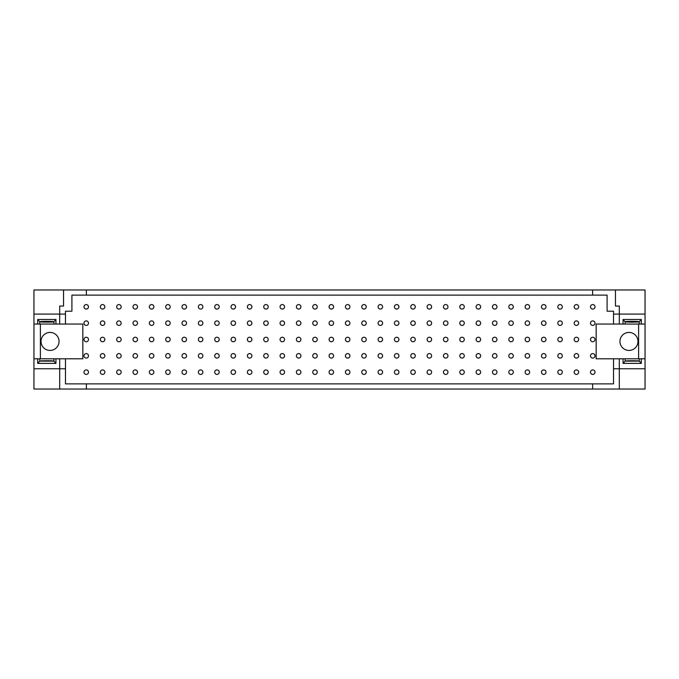 <?xml version="1.0" encoding="UTF-8"?>
<svg xmlns="http://www.w3.org/2000/svg" width="679" height="679" viewBox="0 0 679 679"><rect width="100%" height="100%" fill="white"/><g stroke="black" fill="none" stroke-linecap="round" stroke-linejoin="round"><path stroke-width="1.02" d="M576.412 309.072A2.249 2.249 0 0 1 574.468 305.694A2.249 2.249 0 0 1 578.364 305.694A2.249 2.249 0 0 1 576.412 309.072M576.412 358.088A2.249 2.249 0 0 1 574.468 354.71A2.249 2.249 0 0 1 578.364 354.71A2.249 2.249 0 0 1 576.412 358.088M576.412 341.749A2.249 2.249 0 0 1 574.468 338.371A2.249 2.249 0 0 1 578.364 338.371A2.249 2.249 0 0 1 576.412 341.749M576.412 325.411A2.249 2.249 0 0 1 574.468 322.033A2.249 2.249 0 0 1 578.364 322.033A2.249 2.249 0 0 1 576.412 325.411M576.412 374.426A2.249 2.249 0 0 1 574.468 371.048A2.249 2.249 0 0 1 578.364 371.048A2.249 2.249 0 0 1 576.412 374.426M560.073 309.072A2.249 2.249 0 0 1 558.121 305.694A2.249 2.249 0 0 1 562.025 305.694A2.249 2.249 0 0 1 560.073 309.072M560.073 358.088A2.249 2.249 0 0 1 558.121 354.71A2.249 2.249 0 0 1 562.025 354.71A2.249 2.249 0 0 1 560.073 358.088M560.073 341.749A2.249 2.249 0 0 1 558.121 338.371A2.249 2.249 0 0 1 562.025 338.371A2.249 2.249 0 0 1 560.073 341.749M560.073 325.411A2.249 2.249 0 0 1 558.121 322.033A2.249 2.249 0 0 1 562.025 322.033A2.249 2.249 0 0 1 560.073 325.411M560.073 374.426A2.249 2.249 0 0 1 558.121 371.048A2.249 2.249 0 0 1 562.025 371.048A2.249 2.249 0 0 1 560.073 374.426M543.735 309.072A2.249 2.249 0 0 1 541.783 305.694A2.249 2.249 0 0 1 545.687 305.694A2.249 2.249 0 0 1 543.735 309.072M543.735 358.088A2.249 2.249 0 0 1 541.783 354.71A2.249 2.249 0 0 1 545.687 354.71A2.249 2.249 0 0 1 543.735 358.088M543.735 341.749A2.249 2.249 0 0 1 541.783 338.371A2.249 2.249 0 0 1 545.687 338.371A2.249 2.249 0 0 1 543.735 341.749M543.735 325.411A2.249 2.249 0 0 1 541.783 322.033A2.249 2.249 0 0 1 545.687 322.033A2.249 2.249 0 0 1 543.735 325.411M543.735 374.426A2.249 2.249 0 0 1 541.783 371.048A2.249 2.249 0 0 1 545.687 371.048A2.249 2.249 0 0 1 543.735 374.426M527.396 309.072A2.249 2.249 0 0 1 525.444 305.694A2.249 2.249 0 0 1 529.348 305.694A2.249 2.249 0 0 1 527.396 309.072M527.396 358.088A2.249 2.249 0 0 1 525.444 354.71A2.249 2.249 0 0 1 529.348 354.71A2.249 2.249 0 0 1 527.396 358.088M527.396 341.749A2.249 2.249 0 0 1 525.444 338.371A2.249 2.249 0 0 1 529.348 338.371A2.249 2.249 0 0 1 527.396 341.749M527.396 325.411A2.249 2.249 0 0 1 525.444 322.033A2.249 2.249 0 0 1 529.348 322.033A2.249 2.249 0 0 1 527.396 325.411M527.396 374.426A2.249 2.249 0 0 1 525.444 371.048A2.249 2.249 0 0 1 529.348 371.048A2.249 2.249 0 0 1 527.396 374.426M511.058 309.072A2.249 2.249 0 0 1 509.106 305.694A2.249 2.249 0 0 1 513.01 305.694A2.249 2.249 0 0 1 511.058 309.072M511.058 358.088A2.249 2.249 0 0 1 509.106 354.71A2.249 2.249 0 0 1 513.01 354.71A2.249 2.249 0 0 1 511.058 358.088M511.058 341.749A2.249 2.249 0 0 1 509.106 338.371A2.249 2.249 0 0 1 513.01 338.371A2.249 2.249 0 0 1 511.058 341.749M511.058 325.411A2.249 2.249 0 0 1 509.106 322.033A2.249 2.249 0 0 1 513.01 322.033A2.249 2.249 0 0 1 511.058 325.411M511.058 374.426A2.249 2.249 0 0 1 509.106 371.048A2.249 2.249 0 0 1 513.01 371.048A2.249 2.249 0 0 1 511.058 374.426M494.719 309.072A2.249 2.249 0 0 1 492.767 305.694A2.249 2.249 0 0 1 496.672 305.694A2.249 2.249 0 0 1 494.719 309.072M494.719 358.088A2.249 2.249 0 0 1 492.767 354.71A2.249 2.249 0 0 1 496.672 354.71A2.249 2.249 0 0 1 494.719 358.088M494.719 341.749A2.249 2.249 0 0 1 492.767 338.371A2.249 2.249 0 0 1 496.672 338.371A2.249 2.249 0 0 1 494.719 341.749M494.719 325.411A2.249 2.249 0 0 1 492.767 322.033A2.249 2.249 0 0 1 496.672 322.033A2.249 2.249 0 0 1 494.719 325.411M494.719 374.426A2.249 2.249 0 0 1 492.767 371.048A2.249 2.249 0 0 1 496.672 371.048A2.249 2.249 0 0 1 494.719 374.426M478.381 309.072A2.249 2.249 0 0 1 476.429 305.694A2.249 2.249 0 0 1 480.333 305.694A2.249 2.249 0 0 1 478.381 309.072M478.381 358.088A2.249 2.249 0 0 1 476.429 354.71A2.249 2.249 0 0 1 480.333 354.71A2.249 2.249 0 0 1 478.381 358.088M478.381 341.749A2.249 2.249 0 0 1 476.429 338.371A2.249 2.249 0 0 1 480.333 338.371A2.249 2.249 0 0 1 478.381 341.749M478.381 325.411A2.249 2.249 0 0 1 476.429 322.033A2.249 2.249 0 0 1 480.333 322.033A2.249 2.249 0 0 1 478.381 325.411M478.381 374.426A2.249 2.249 0 0 1 476.429 371.048A2.249 2.249 0 0 1 480.333 371.048A2.249 2.249 0 0 1 478.381 374.426M462.043 309.072A2.249 2.249 0 0 1 460.09 305.694A2.249 2.249 0 0 1 463.995 305.694A2.249 2.249 0 0 1 462.043 309.072M462.043 358.088A2.249 2.249 0 0 1 460.09 354.71A2.249 2.249 0 0 1 463.995 354.71A2.249 2.249 0 0 1 462.043 358.088M462.043 341.749A2.249 2.249 0 0 1 460.09 338.371A2.249 2.249 0 0 1 463.995 338.371A2.249 2.249 0 0 1 462.043 341.749M462.043 325.411A2.249 2.249 0 0 1 460.09 322.033A2.249 2.249 0 0 1 463.995 322.033A2.249 2.249 0 0 1 462.043 325.411M462.043 374.426A2.249 2.249 0 0 1 460.09 371.048A2.249 2.249 0 0 1 463.995 371.048A2.249 2.249 0 0 1 462.043 374.426M445.704 309.072A2.249 2.249 0 0 1 443.752 305.694A2.249 2.249 0 0 1 447.656 305.694A2.249 2.249 0 0 1 445.704 309.072M445.704 358.088A2.249 2.249 0 0 1 443.752 354.71A2.249 2.249 0 0 1 447.656 354.71A2.249 2.249 0 0 1 445.704 358.088M445.704 341.749A2.249 2.249 0 0 1 443.752 338.371A2.249 2.249 0 0 1 447.656 338.371A2.249 2.249 0 0 1 445.704 341.749M445.704 325.411A2.249 2.249 0 0 1 443.752 322.033A2.249 2.249 0 0 1 447.656 322.033A2.249 2.249 0 0 1 445.704 325.411M445.704 374.426A2.249 2.249 0 0 1 443.752 371.048A2.249 2.249 0 0 1 447.656 371.048A2.249 2.249 0 0 1 445.704 374.426M429.366 309.072A2.249 2.249 0 0 1 427.414 305.694A2.249 2.249 0 0 1 431.318 305.694A2.249 2.249 0 0 1 429.366 309.072M429.366 358.088A2.249 2.249 0 0 1 427.414 354.71A2.249 2.249 0 0 1 431.318 354.71A2.249 2.249 0 0 1 429.366 358.088M429.366 341.749A2.249 2.249 0 0 1 427.414 338.371A2.249 2.249 0 0 1 431.318 338.371A2.249 2.249 0 0 1 429.366 341.749M429.366 325.411A2.249 2.249 0 0 1 427.414 322.033A2.249 2.249 0 0 1 431.318 322.033A2.249 2.249 0 0 1 429.366 325.411M429.366 374.426A2.249 2.249 0 0 1 427.414 371.048A2.249 2.249 0 0 1 431.318 371.048A2.249 2.249 0 0 1 429.366 374.426M413.027 309.072A2.249 2.249 0 0 1 411.075 305.694A2.249 2.249 0 0 1 414.971 305.694A2.249 2.249 0 0 1 413.027 309.072M413.027 358.088A2.249 2.249 0 0 1 411.075 354.71A2.249 2.249 0 0 1 414.971 354.71A2.249 2.249 0 0 1 413.027 358.088M413.027 341.749A2.249 2.249 0 0 1 411.075 338.371A2.249 2.249 0 0 1 414.971 338.371A2.249 2.249 0 0 1 413.027 341.749M413.027 325.411A2.249 2.249 0 0 1 411.075 322.033A2.249 2.249 0 0 1 414.971 322.033A2.249 2.249 0 0 1 413.027 325.411M413.027 374.426A2.249 2.249 0 0 1 411.075 371.048A2.249 2.249 0 0 1 414.971 371.048A2.249 2.249 0 0 1 413.027 374.426M396.689 309.072A2.249 2.249 0 0 1 394.737 305.694A2.249 2.249 0 0 1 398.632 305.694A2.249 2.249 0 0 1 396.689 309.072M396.689 358.088A2.249 2.249 0 0 1 394.737 354.71A2.249 2.249 0 0 1 398.632 354.71A2.249 2.249 0 0 1 396.689 358.088M396.689 341.749A2.249 2.249 0 0 1 394.737 338.371A2.249 2.249 0 0 1 398.632 338.371A2.249 2.249 0 0 1 396.689 341.749M396.689 325.411A2.249 2.249 0 0 1 394.737 322.033A2.249 2.249 0 0 1 398.632 322.033A2.249 2.249 0 0 1 396.689 325.411M396.689 374.426A2.249 2.249 0 0 1 394.737 371.048A2.249 2.249 0 0 1 398.632 371.048A2.249 2.249 0 0 1 396.689 374.426M380.35 309.072A2.249 2.249 0 0 1 378.398 305.694A2.249 2.249 0 0 1 382.294 305.694A2.249 2.249 0 0 1 380.35 309.072M380.35 358.088A2.249 2.249 0 0 1 378.398 354.71A2.249 2.249 0 0 1 382.294 354.71A2.249 2.249 0 0 1 380.35 358.088M380.35 341.749A2.249 2.249 0 0 1 378.398 338.371A2.249 2.249 0 0 1 382.294 338.371A2.249 2.249 0 0 1 380.35 341.749M380.35 325.411A2.249 2.249 0 0 1 378.398 322.033A2.249 2.249 0 0 1 382.294 322.033A2.249 2.249 0 0 1 380.35 325.411M380.35 374.426A2.249 2.249 0 0 1 378.398 371.048A2.249 2.249 0 0 1 382.294 371.048A2.249 2.249 0 0 1 380.35 374.426M364.012 309.072A2.249 2.249 0 0 1 362.06 305.694A2.249 2.249 0 0 1 365.956 305.694A2.249 2.249 0 0 1 364.012 309.072M364.012 358.088A2.249 2.249 0 0 1 362.06 354.71A2.249 2.249 0 0 1 365.956 354.71A2.249 2.249 0 0 1 364.012 358.088M364.012 341.749A2.249 2.249 0 0 1 362.06 338.371A2.249 2.249 0 0 1 365.956 338.371A2.249 2.249 0 0 1 364.012 341.749M364.012 325.411A2.249 2.249 0 0 1 362.06 322.033A2.249 2.249 0 0 1 365.956 322.033A2.249 2.249 0 0 1 364.012 325.411M364.012 374.426A2.249 2.249 0 0 1 362.06 371.048A2.249 2.249 0 0 1 365.956 371.048A2.249 2.249 0 0 1 364.012 374.426M347.673 309.072A2.249 2.249 0 0 1 345.721 305.694A2.249 2.249 0 0 1 349.617 305.694A2.249 2.249 0 0 1 347.673 309.072M347.673 358.088A2.249 2.249 0 0 1 345.721 354.71A2.249 2.249 0 0 1 349.617 354.71A2.249 2.249 0 0 1 347.673 358.088M347.673 341.749A2.249 2.249 0 0 1 345.721 338.371A2.249 2.249 0 0 1 349.617 338.371A2.249 2.249 0 0 1 347.673 341.749M347.673 325.411A2.249 2.249 0 0 1 345.721 322.033A2.249 2.249 0 0 1 349.617 322.033A2.249 2.249 0 0 1 347.673 325.411M347.673 374.426A2.249 2.249 0 0 1 345.721 371.048A2.249 2.249 0 0 1 349.617 371.048A2.249 2.249 0 0 1 347.673 374.426M331.327 309.072A2.249 2.249 0 0 1 329.383 305.694A2.249 2.249 0 0 1 333.279 305.694A2.249 2.249 0 0 1 331.327 309.072M331.327 358.088A2.249 2.249 0 0 1 329.383 354.71A2.249 2.249 0 0 1 333.279 354.71A2.249 2.249 0 0 1 331.327 358.088M331.327 341.749A2.249 2.249 0 0 1 329.383 338.371A2.249 2.249 0 0 1 333.279 338.371A2.249 2.249 0 0 1 331.327 341.749M331.327 325.411A2.249 2.249 0 0 1 329.383 322.033A2.249 2.249 0 0 1 333.279 322.033A2.249 2.249 0 0 1 331.327 325.411M331.327 374.426A2.249 2.249 0 0 1 329.383 371.048A2.249 2.249 0 0 1 333.279 371.048A2.249 2.249 0 0 1 331.327 374.426M314.988 309.072A2.249 2.249 0 0 1 313.044 305.694A2.249 2.249 0 0 1 316.94 305.694A2.249 2.249 0 0 1 314.988 309.072M314.988 358.088A2.249 2.249 0 0 1 313.044 354.71A2.249 2.249 0 0 1 316.94 354.71A2.249 2.249 0 0 1 314.988 358.088M314.988 341.749A2.249 2.249 0 0 1 313.044 338.371A2.249 2.249 0 0 1 316.94 338.371A2.249 2.249 0 0 1 314.988 341.749M314.988 325.411A2.249 2.249 0 0 1 313.044 322.033A2.249 2.249 0 0 1 316.94 322.033A2.249 2.249 0 0 1 314.988 325.411M314.988 374.426A2.249 2.249 0 0 1 313.044 371.048A2.249 2.249 0 0 1 316.94 371.048A2.249 2.249 0 0 1 314.988 374.426M298.65 309.072A2.249 2.249 0 0 1 296.706 305.694A2.249 2.249 0 0 1 300.602 305.694A2.249 2.249 0 0 1 298.65 309.072M298.65 358.088A2.249 2.249 0 0 1 296.706 354.71A2.249 2.249 0 0 1 300.602 354.71A2.249 2.249 0 0 1 298.65 358.088M298.65 341.749A2.249 2.249 0 0 1 296.706 338.371A2.249 2.249 0 0 1 300.602 338.371A2.249 2.249 0 0 1 298.65 341.749M298.65 325.411A2.249 2.249 0 0 1 296.706 322.033A2.249 2.249 0 0 1 300.602 322.033A2.249 2.249 0 0 1 298.65 325.411M298.65 374.426A2.249 2.249 0 0 1 296.706 371.048A2.249 2.249 0 0 1 300.602 371.048A2.249 2.249 0 0 1 298.65 374.426M282.311 309.072A2.249 2.249 0 0 1 280.368 305.694A2.249 2.249 0 0 1 284.263 305.694A2.249 2.249 0 0 1 282.311 309.072M282.311 358.088A2.249 2.249 0 0 1 280.368 354.71A2.249 2.249 0 0 1 284.263 354.71A2.249 2.249 0 0 1 282.311 358.088M282.311 341.749A2.249 2.249 0 0 1 280.368 338.371A2.249 2.249 0 0 1 284.263 338.371A2.249 2.249 0 0 1 282.311 341.749M282.311 325.411A2.249 2.249 0 0 1 280.368 322.033A2.249 2.249 0 0 1 284.263 322.033A2.249 2.249 0 0 1 282.311 325.411M282.311 374.426A2.249 2.249 0 0 1 280.368 371.048A2.249 2.249 0 0 1 284.263 371.048A2.249 2.249 0 0 1 282.311 374.426M265.973 309.072A2.249 2.249 0 0 1 264.029 305.694A2.249 2.249 0 0 1 267.925 305.694A2.249 2.249 0 0 1 265.973 309.072M265.973 358.088A2.249 2.249 0 0 1 264.029 354.71A2.249 2.249 0 0 1 267.925 354.71A2.249 2.249 0 0 1 265.973 358.088M265.973 341.749A2.249 2.249 0 0 1 264.029 338.371A2.249 2.249 0 0 1 267.925 338.371A2.249 2.249 0 0 1 265.973 341.749M265.973 325.411A2.249 2.249 0 0 1 264.029 322.033A2.249 2.249 0 0 1 267.925 322.033A2.249 2.249 0 0 1 265.973 325.411M265.973 374.426A2.249 2.249 0 0 1 264.029 371.048A2.249 2.249 0 0 1 267.925 371.048A2.249 2.249 0 0 1 265.973 374.426M249.634 309.072A2.249 2.249 0 0 1 247.682 305.694A2.249 2.249 0 0 1 251.586 305.694A2.249 2.249 0 0 1 249.634 309.072M249.634 358.088A2.249 2.249 0 0 1 247.682 354.71A2.249 2.249 0 0 1 251.586 354.71A2.249 2.249 0 0 1 249.634 358.088M249.634 341.749A2.249 2.249 0 0 1 247.682 338.371A2.249 2.249 0 0 1 251.586 338.371A2.249 2.249 0 0 1 249.634 341.749M249.634 325.411A2.249 2.249 0 0 1 247.682 322.033A2.249 2.249 0 0 1 251.586 322.033A2.249 2.249 0 0 1 249.634 325.411M249.634 374.426A2.249 2.249 0 0 1 247.682 371.048A2.249 2.249 0 0 1 251.586 371.048A2.249 2.249 0 0 1 249.634 374.426M233.296 309.072A2.249 2.249 0 0 1 231.344 305.694A2.249 2.249 0 0 1 235.248 305.694A2.249 2.249 0 0 1 233.296 309.072M233.296 358.088A2.249 2.249 0 0 1 231.344 354.71A2.249 2.249 0 0 1 235.248 354.71A2.249 2.249 0 0 1 233.296 358.088M233.296 341.749A2.249 2.249 0 0 1 231.344 338.371A2.249 2.249 0 0 1 235.248 338.371A2.249 2.249 0 0 1 233.296 341.749M233.296 325.411A2.249 2.249 0 0 1 231.344 322.033A2.249 2.249 0 0 1 235.248 322.033A2.249 2.249 0 0 1 233.296 325.411M233.296 374.426A2.249 2.249 0 0 1 231.344 371.048A2.249 2.249 0 0 1 235.248 371.048A2.249 2.249 0 0 1 233.296 374.426M216.957 309.072A2.249 2.249 0 0 1 215.005 305.694A2.249 2.249 0 0 1 218.91 305.694A2.249 2.249 0 0 1 216.957 309.072M216.957 358.088A2.249 2.249 0 0 1 215.005 354.71A2.249 2.249 0 0 1 218.91 354.71A2.249 2.249 0 0 1 216.957 358.088M216.957 341.749A2.249 2.249 0 0 1 215.005 338.371A2.249 2.249 0 0 1 218.91 338.371A2.249 2.249 0 0 1 216.957 341.749M216.957 325.411A2.249 2.249 0 0 1 215.005 322.033A2.249 2.249 0 0 1 218.91 322.033A2.249 2.249 0 0 1 216.957 325.411M216.957 374.426A2.249 2.249 0 0 1 215.005 371.048A2.249 2.249 0 0 1 218.91 371.048A2.249 2.249 0 0 1 216.957 374.426M200.619 309.072A2.249 2.249 0 0 1 198.667 305.694A2.249 2.249 0 0 1 202.571 305.694A2.249 2.249 0 0 1 200.619 309.072M200.619 358.088A2.249 2.249 0 0 1 198.667 354.71A2.249 2.249 0 0 1 202.571 354.71A2.249 2.249 0 0 1 200.619 358.088M200.619 341.749A2.249 2.249 0 0 1 198.667 338.371A2.249 2.249 0 0 1 202.571 338.371A2.249 2.249 0 0 1 200.619 341.749M200.619 325.411A2.249 2.249 0 0 1 198.667 322.033A2.249 2.249 0 0 1 202.571 322.033A2.249 2.249 0 0 1 200.619 325.411M200.619 374.426A2.249 2.249 0 0 1 198.667 371.048A2.249 2.249 0 0 1 202.571 371.048A2.249 2.249 0 0 1 200.619 374.426M184.281 309.072A2.249 2.249 0 0 1 182.328 305.694A2.249 2.249 0 0 1 186.233 305.694A2.249 2.249 0 0 1 184.281 309.072M184.281 358.088A2.249 2.249 0 0 1 182.328 354.71A2.249 2.249 0 0 1 186.233 354.71A2.249 2.249 0 0 1 184.281 358.088M184.281 341.749A2.249 2.249 0 0 1 182.328 338.371A2.249 2.249 0 0 1 186.233 338.371A2.249 2.249 0 0 1 184.281 341.749M184.281 325.411A2.249 2.249 0 0 1 182.328 322.033A2.249 2.249 0 0 1 186.233 322.033A2.249 2.249 0 0 1 184.281 325.411M184.281 374.426A2.249 2.249 0 0 1 182.328 371.048A2.249 2.249 0 0 1 186.233 371.048A2.249 2.249 0 0 1 184.281 374.426M167.942 309.072A2.249 2.249 0 0 1 165.99 305.694A2.249 2.249 0 0 1 169.894 305.694A2.249 2.249 0 0 1 167.942 309.072M167.942 358.088A2.249 2.249 0 0 1 165.99 354.71A2.249 2.249 0 0 1 169.894 354.71A2.249 2.249 0 0 1 167.942 358.088M167.942 341.749A2.249 2.249 0 0 1 165.99 338.371A2.249 2.249 0 0 1 169.894 338.371A2.249 2.249 0 0 1 167.942 341.749M167.942 325.411A2.249 2.249 0 0 1 165.99 322.033A2.249 2.249 0 0 1 169.894 322.033A2.249 2.249 0 0 1 167.942 325.411M167.942 374.426A2.249 2.249 0 0 1 165.99 371.048A2.249 2.249 0 0 1 169.894 371.048A2.249 2.249 0 0 1 167.942 374.426M151.604 309.072A2.249 2.249 0 0 1 149.652 305.694A2.249 2.249 0 0 1 153.556 305.694A2.249 2.249 0 0 1 151.604 309.072M151.604 358.088A2.249 2.249 0 0 1 149.652 354.71A2.249 2.249 0 0 1 153.556 354.71A2.249 2.249 0 0 1 151.604 358.088M151.604 341.749A2.249 2.249 0 0 1 149.652 338.371A2.249 2.249 0 0 1 153.556 338.371A2.249 2.249 0 0 1 151.604 341.749M151.604 325.411A2.249 2.249 0 0 1 149.652 322.033A2.249 2.249 0 0 1 153.556 322.033A2.249 2.249 0 0 1 151.604 325.411M151.604 374.426A2.249 2.249 0 0 1 149.652 371.048A2.249 2.249 0 0 1 153.556 371.048A2.249 2.249 0 0 1 151.604 374.426M135.265 309.072A2.249 2.249 0 0 1 133.313 305.694A2.249 2.249 0 0 1 137.217 305.694A2.249 2.249 0 0 1 135.265 309.072M135.265 358.088A2.249 2.249 0 0 1 133.313 354.71A2.249 2.249 0 0 1 137.217 354.71A2.249 2.249 0 0 1 135.265 358.088M135.265 341.749A2.249 2.249 0 0 1 133.313 338.371A2.249 2.249 0 0 1 137.217 338.371A2.249 2.249 0 0 1 135.265 341.749M135.265 325.411A2.249 2.249 0 0 1 133.313 322.033A2.249 2.249 0 0 1 137.217 322.033A2.249 2.249 0 0 1 135.265 325.411M135.265 374.426A2.249 2.249 0 0 1 133.313 371.048A2.249 2.249 0 0 1 137.217 371.048A2.249 2.249 0 0 1 135.265 374.426M118.927 309.072A2.249 2.249 0 0 1 116.975 305.694A2.249 2.249 0 0 1 120.879 305.694A2.249 2.249 0 0 1 118.927 309.072M118.927 358.088A2.249 2.249 0 0 1 116.975 354.71A2.249 2.249 0 0 1 120.879 354.71A2.249 2.249 0 0 1 118.927 358.088M118.927 341.749A2.249 2.249 0 0 1 116.975 338.371A2.249 2.249 0 0 1 120.879 338.371A2.249 2.249 0 0 1 118.927 341.749M118.927 325.411A2.249 2.249 0 0 1 116.975 322.033A2.249 2.249 0 0 1 120.879 322.033A2.249 2.249 0 0 1 118.927 325.411M118.927 374.426A2.249 2.249 0 0 1 116.975 371.048A2.249 2.249 0 0 1 120.879 371.048A2.249 2.249 0 0 1 118.927 374.426M102.588 309.072A2.249 2.249 0 0 1 100.636 305.694A2.249 2.249 0 0 1 104.532 305.694A2.249 2.249 0 0 1 102.588 309.072M102.588 358.088A2.249 2.249 0 0 1 100.636 354.71A2.249 2.249 0 0 1 104.532 354.71A2.249 2.249 0 0 1 102.588 358.088M102.588 341.749A2.249 2.249 0 0 1 100.636 338.371A2.249 2.249 0 0 1 104.532 338.371A2.249 2.249 0 0 1 102.588 341.749M102.588 325.411A2.249 2.249 0 0 1 100.636 322.033A2.249 2.249 0 0 1 104.532 322.033A2.249 2.249 0 0 1 102.588 325.411M102.588 374.426A2.249 2.249 0 0 1 100.636 371.048A2.249 2.249 0 0 1 104.532 371.048A2.249 2.249 0 0 1 102.588 374.426M638.939 361.143L625.427 361.143C625.104 360.634 639.262 360.634 638.939 361.143M592.75 309.072A2.249 2.249 0 0 1 590.806 305.694A2.249 2.249 0 0 1 594.702 305.694A2.249 2.249 0 0 1 592.75 309.072M592.75 325.411A2.249 2.249 0 0 1 590.806 322.033A2.249 2.249 0 0 1 594.702 322.033A2.249 2.249 0 0 1 592.75 325.411M592.75 341.749A2.249 2.249 0 0 1 590.806 338.371A2.249 2.249 0 0 1 594.702 338.371A2.249 2.249 0 0 1 592.75 341.749M592.75 358.088A2.249 2.249 0 0 1 590.806 354.71A2.249 2.249 0 0 1 594.702 354.71A2.249 2.249 0 0 1 592.75 358.088M592.75 374.426A2.249 2.249 0 0 1 590.806 371.048A2.249 2.249 0 0 1 594.702 371.048A2.249 2.249 0 0 1 592.75 374.426M86.25 309.072A2.249 2.249 0 0 1 84.298 305.694A2.249 2.249 0 0 1 88.194 305.694A2.249 2.249 0 0 1 86.25 309.072M86.25 325.411A2.249 2.249 0 0 1 84.298 322.033A2.249 2.249 0 0 1 88.194 322.033A2.249 2.249 0 0 1 86.25 325.411M86.25 341.749A2.249 2.249 0 0 1 84.298 338.371A2.249 2.249 0 0 1 88.194 338.371A2.249 2.249 0 0 1 86.25 341.749M86.25 358.088A2.249 2.249 0 0 1 84.298 354.71A2.249 2.249 0 0 1 88.194 354.71A2.249 2.249 0 0 1 86.25 358.088M86.25 374.426A2.249 2.249 0 0 1 84.298 371.048A2.249 2.249 0 0 1 88.194 371.048A2.249 2.249 0 0 1 86.25 374.426M65.473 324.061L59.684 324.061L59.684 314.088L65.473 314.088L65.473 324.061L82.838 324.061L82.838 358.801L65.473 358.801L65.473 368.765L59.684 368.765L59.684 358.801L65.473 358.801M613.527 314.088L619.316 314.088L619.316 306.051L615.463 306.051L615.463 289.967L592.623 289.967L592.623 295.119L607.094 295.119L607.094 311.194L613.527 311.194L613.527 324.061L596.162 324.061L596.162 358.801L619.316 358.801L619.316 368.765L613.527 368.765L613.527 383.881L65.473 383.881L65.473 368.765M592.623 383.881L592.623 389.033L619.316 389.033L619.316 368.765L645.05 368.765L645.05 389.033L619.316 389.033M86.377 383.881L86.377 389.033L592.623 389.033M37.684 358.801L55.941 358.801L55.941 363.375L53.879 361.118C53.7 360.6 39.891 360.617 39.747 361.118L37.684 363.375L37.684 358.801L33.95 358.801L33.95 368.765L59.684 368.765L59.684 389.033L86.377 389.033M53.573 361.143L40.061 361.143C39.738 360.634 53.896 360.634 53.573 361.143M55.941 363.375L37.684 363.375M59.684 358.801L55.941 358.801M50.034 332.421A9.005 9.005 0 0 1 57.834 345.934A9.005 9.005 0 0 1 42.234 345.934A9.005 9.005 0 0 1 50.034 332.421M40.384 358.801L40.384 324.061M33.95 358.801L33.95 324.061L37.684 324.061L37.684 319.486L39.747 321.736C39.891 322.236 53.7 322.262 53.879 321.736L55.941 319.486L55.941 324.061L59.684 324.061M592.623 289.967L86.377 289.967L86.377 295.119L592.623 295.119M615.463 289.967L645.05 289.967L645.05 314.088L619.316 314.088L619.316 324.061L613.527 324.061M65.473 314.088L65.473 311.194L71.906 311.194L71.906 295.119L86.377 295.119M86.377 289.967L63.537 289.967L63.537 306.051L59.684 306.051L59.684 314.088L33.95 314.088L33.95 289.967L63.537 289.967M53.573 321.719L40.061 321.719C39.738 321.209 53.896 321.209 53.573 321.719M37.684 319.486L55.941 319.486M33.95 314.088L33.95 324.061M55.941 324.061L37.684 324.061M613.527 358.801L613.527 368.765M59.684 389.033L33.95 389.033L33.95 368.765M638.939 321.719L625.427 321.719C625.104 321.209 639.262 321.209 638.939 321.719M619.316 324.061L623.059 324.061L623.059 319.486L625.121 321.736C625.257 322.236 639.075 322.262 639.253 321.736L641.316 319.486L641.316 324.061L645.05 324.061L645.05 358.801L641.316 358.801L641.316 363.375L639.253 361.118C639.075 360.6 625.257 360.617 625.121 361.118L623.059 363.375L623.059 358.801L641.316 358.801M623.059 319.486L641.316 319.486M645.05 314.088L645.05 324.061M641.316 324.061L623.059 324.061M628.966 332.421A9.005 9.005 0 0 1 636.766 345.934A9.005 9.005 0 0 1 621.166 345.934A9.005 9.005 0 0 1 628.966 332.421M638.616 324.061L638.616 358.801M623.059 358.801L619.316 358.801M641.316 363.375L623.059 363.375M645.05 358.801L645.05 368.765M53.879 358.801L53.879 361.118M39.747 358.801L39.747 361.118M53.879 321.736L53.879 324.061M39.747 321.736L39.747 324.061M639.253 321.736L639.253 324.061M625.121 321.736L625.121 324.061M639.253 358.801L639.253 361.118M625.121 358.801L625.121 361.118"/></g></svg>
